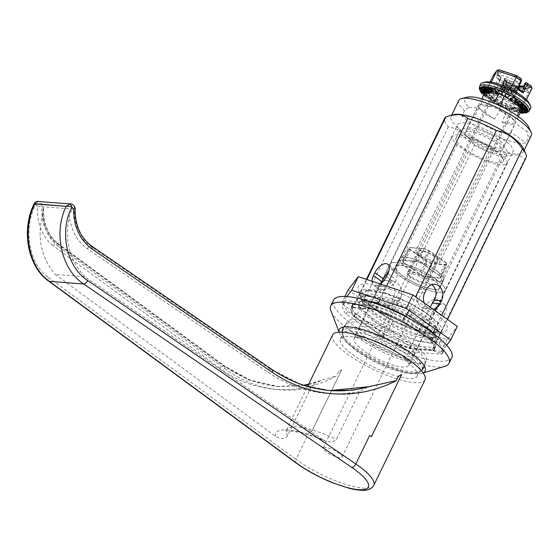 <?xml version="1.0" encoding="UTF-8"?>
<svg xmlns="http://www.w3.org/2000/svg" width="560" height="560" viewBox="0 0 560 560"><rect width="100%" height="100%" fill="white"/><g stroke="black" fill="none" stroke-linecap="round" stroke-linejoin="round"><path stroke-width="0.42" stroke-dasharray="2.8 2.1" d="M469.119 107.275L478.863 108.024A20.545 5.25 25.9 0 1 478.296 105.476A20.545 5.25 25.9 0 1 489.972 106.022A20.545 5.25 25.9 0 1 508.767 115.381A20.545 5.25 -154.1 0 1 515.298 123.333L526.883 131.544L528.521 137.508L525.917 142.87A40.271 10.283 25.9 0 1 520.373 143.178A40.271 10.283 25.9 0 1 461.944 115.983L464.541 110.628L469.119 107.275A35.63 9.1 25.9 0 1 467.369 97.153M528.556 126.861A35.63 9.1 25.9 0 1 526.883 131.544M461.944 115.983L474.523 116.963L478.863 108.024M453.999 114.555A40.271 10.283 -154.1 0 0 451.01 116.515A40.271 10.283 -154.1 0 0 472.64 137.984A40.271 10.283 -154.1 0 0 515.165 153.895A40.271 10.283 25.9 0 0 523.453 151.697L524.139 150.283M458.815 100.436A40.271 10.283 -154.1 0 0 464.541 110.628M503.804 147.007A20.545 5.25 -154.1 0 0 497.315 138.964A20.545 5.25 25.9 0 0 478.52 129.605A20.545 5.25 25.9 0 0 466.844 129.059A20.545 5.25 25.9 0 0 473.333 137.109A20.545 5.25 -154.1 0 0 492.128 146.468A20.545 5.25 -154.1 0 0 503.804 147.007L510.923 132.356A20.545 5.25 25.9 0 0 510.958 132.272L525.917 142.87M510.923 132.356A20.545 5.25 25.9 0 1 499.24 131.817A20.545 5.25 25.9 0 1 480.452 122.458A20.545 5.25 25.9 0 1 474.523 116.963M531.265 135.611A40.271 10.283 25.9 0 1 528.521 137.508M523.145 148.134A40.271 10.283 25.9 0 1 523.453 151.697M526.05 157.647A45.199 11.543 25.9 0 1 524.881 158.949C522.102 156.541 518.952 155.204 515.431 154.931C511.903 154.658 507.724 155.428 502.901 157.248A45.199 11.543 25.9 0 1 474.474 145.299C467.817 134.904 459.109 128.73 448.35 126.791A45.199 11.543 25.9 0 1 444.731 118.16M448.35 126.791L355.621 317.758L381.745 336.266A45.199 11.543 -154.1 0 0 410.179 348.208L432.152 349.909A45.199 11.543 -154.1 0 0 433.321 348.607A45.199 11.543 -154.1 0 0 429.702 339.976L403.578 321.468A45.199 11.543 25.9 0 0 375.144 309.519L377.846 303.968M379.932 299.677L386.526 286.097M403.578 321.468L406.056 316.358M408.961 310.38L415.555 296.8M355.621 317.758A45.199 11.543 25.9 0 1 352.002 309.12A45.199 11.543 25.9 0 1 353.171 307.818L366.905 279.538M429.702 339.976L432.971 333.242M435.085 328.888L441.679 315.308M433.09 309.225A11.095 8.995 -85.6 0 1 431.571 309.267A11.095 8.995 -85.6 0 1 424.144 302.89M385.371 286.734L392.938 281.05L396.543 282.443C401.338 286.37 402.738 291.431 400.757 297.64L399.371 300.503L389.837 306.033L385.784 304.605C381.78 300.741 381.178 295.736 383.978 289.597L385.371 286.734L378.168 286.181A11.095 8.995 -85.6 0 1 386.722 280.567A11.095 8.995 -85.6 0 1 393.561 297.08L392.175 299.943A11.095 8.995 -85.6 0 1 383.621 305.55A11.095 8.995 -85.6 0 1 376.782 289.037L378.168 286.181M431.62 284.69L428.456 283.801L418.922 289.331L426.118 289.891M414.309 354.837A30.814 7.875 -154.1 0 1 396.795 354.018A30.814 7.875 -154.1 0 1 368.606 339.983A30.814 7.875 25.9 0 1 358.869 327.915A30.814 7.875 25.9 0 1 376.383 328.727A30.814 7.875 25.9 0 1 404.572 342.769A30.814 7.875 -154.1 0 1 414.309 354.837L513.044 151.494A30.814 7.875 -154.1 0 0 503.307 139.426A30.814 7.875 25.9 0 0 475.118 125.391A30.814 7.875 25.9 0 0 457.604 124.572A30.814 7.875 25.9 0 0 467.341 136.64A30.814 7.875 -154.1 0 0 495.53 150.682A30.814 7.875 -154.1 0 0 513.044 151.494M418.922 289.331L417.536 292.194C415.555 298.403 416.955 303.464 421.75 307.384L425.355 308.784L430.038 307.062M381.332 283.227L380.786 290.339L387.639 289.611L394.982 282.716L396.368 279.86L397.376 273.679L395.003 269.381L389.011 270.508M436.261 308.119L429.408 319.2L423.29 320.453L420.917 316.155L421.925 309.974L423.311 307.118L430.654 300.223L437.507 299.495L436.261 308.119L444.815 314.181A11.095 5.845 -54.7 0 0 444.759 304.633A11.095 5.845 -54.7 0 0 431.872 313.18L430.479 316.043A11.095 5.845 -54.7 0 0 430.542 325.591A11.095 5.845 -54.7 0 0 443.429 317.044L444.815 314.181M371.959 281.225A11.095 5.845 -54.7 0 0 373.534 285.201A11.095 5.845 -54.7 0 0 380.31 284.018M375.144 309.519L353.171 307.818M451.801 357.581A65.744 16.793 -154.1 0 1 414.435 355.845A65.744 16.793 -154.1 0 1 354.298 325.899A65.744 16.793 25.9 0 1 333.522 300.146M444.983 366.268A65.744 16.793 -154.1 0 1 351.526 331.611A65.744 16.793 25.9 0 1 330.911 310.877M339.185 332.143A47.663 12.173 25.9 0 0 339.493 333.123A47.663 12.173 25.9 0 0 354.438 348.152A47.663 12.173 -154.1 0 0 422.198 373.282A47.663 12.173 -154.1 0 0 423.157 372.918M421.988 369.6A44.17 11.284 -154.1 0 1 396.879 368.431A44.17 11.284 -154.1 0 1 356.475 348.313A44.17 11.284 25.9 0 1 342.517 331.016A44.17 11.284 25.9 0 1 367.619 332.178A44.17 11.284 25.9 0 1 408.023 352.303A44.17 11.284 -154.1 0 1 421.988 369.6L426.321 360.668A44.17 11.284 -154.1 0 0 412.363 343.371A44.17 11.284 25.9 0 0 371.959 323.246A44.17 11.284 25.9 0 0 346.857 322.077A44.17 11.284 25.9 0 0 360.815 339.381A44.17 11.284 -154.1 0 0 401.219 359.499A44.17 11.284 -154.1 0 0 426.321 360.668M381.745 336.266L474.474 145.299M432.152 349.909L524.881 158.949M410.179 348.208L502.901 157.248M510.958 132.272L515.298 123.333M381.521 339.129L346.262 314.146A55.468 14.168 25.9 0 1 342.762 304.633A55.468 14.168 25.9 0 1 343.63 303.485L373.289 305.781A55.468 14.168 25.9 0 1 403.809 318.605L439.061 343.581A55.468 14.168 25.9 0 1 442.561 353.094A55.468 14.168 25.9 0 1 441.693 354.249L412.034 351.953A55.468 14.168 25.9 0 1 381.521 339.129L382.907 336.266L347.648 311.29A55.468 14.168 25.9 0 1 344.148 301.777A55.468 14.168 25.9 0 1 345.016 300.622L373.779 302.855M403.739 317.66L402.346 320.523A46.228 11.809 -154.1 0 0 376.138 309.512L375.571 309.106L376.957 306.243L377.524 306.649A46.228 11.809 -154.1 0 1 403.739 317.66L432.558 338.086A46.228 11.809 -154.1 0 1 435.631 346.199A46.228 11.809 -154.1 0 1 434.819 347.242L433.426 350.098L434 350.504L409.696 348.621L409.185 348.222A46.228 11.809 -154.1 0 1 382.977 337.211L384.363 334.348A46.228 11.809 -154.1 0 0 410.571 345.366L409.185 348.222M433.426 350.098A46.228 11.809 -154.1 0 0 434.245 349.055A46.228 11.809 -154.1 0 0 431.165 340.942L432.628 338.135M402.346 320.523L431.242 340.991M375.571 309.106L351.267 307.223L351.897 307.629A46.228 11.809 -154.1 0 0 351.078 308.672A46.228 11.809 -154.1 0 0 354.158 316.792L383.047 337.26M346.262 314.146L347.648 311.29M412.034 351.953L413.427 349.09A55.468 14.168 25.9 0 1 382.907 336.266M343.63 303.485L345.016 300.622M441.693 354.249L443.079 351.386L413.427 349.09M408.485 318.08L440.447 340.725A55.468 14.168 25.9 0 1 443.947 350.238A55.468 14.168 25.9 0 1 443.079 351.386M434.819 347.242L435.386 347.648L411.082 345.765L410.571 345.366M376.957 306.243L352.653 304.367L353.283 304.773A46.228 11.809 -154.1 0 0 352.464 305.816A46.228 11.809 -154.1 0 0 355.544 313.929L384.433 334.404M403.809 318.605L404.957 316.232M373.289 305.781L374.577 303.128M439.061 343.581L440.447 340.725M409.122 348.222L410.515 345.359M384.363 334.348L382.977 337.211M382.571 337.225L383.957 334.362M353.675 316.75L355.068 313.894M355.544 313.929L354.158 316.792M353.283 304.773L351.897 307.629M351.834 307.629L353.22 304.766M351.267 307.223L352.653 304.367M377.524 306.649L376.138 309.512M402.829 320.558L404.215 317.702M431.718 341.033L433.111 338.17M432.558 338.086L431.165 340.942M434 350.504L435.386 347.648M409.696 348.621L411.082 345.765M365.316 299.789L362.677 293.041L368.613 290.304L385.602 293.307L408.156 302.372L384.923 293.377L366.744 290.381L359.66 293.356L361.704 300.762L375.032 312.998L396.046 325.542L418.18 334.656L434.511 337.673L431.088 337.813L427.427 337.645L411.586 333.515L392.35 324.912L374.808 313.992L363.706 303.541L361.795 296.597L370.65 293.818L391.293 298.487L415.366 309.253L433.447 321.636L438.41 330.491L433.685 332.458L430.031 332.29A41.86 10.696 25.9 0 1 365.316 299.789C373.373 312.431 412.293 332.759 429.163 334.075L437.542 332.276L436.17 327.355L425.341 317.716L407.19 307.258L386.715 299.054L369.782 295.603L367.563 295.596L360.927 298.389L365.344 308.315L382.872 321.79L406.448 333.669L426.559 339.437L434.938 337.638L435.806 335.853L434.567 331.114L427.756 324.359L402.164 309.281L373.849 299.845L364.007 299.334L359.191 301.959L361.102 308.896L375.291 321.559L397.411 334.082A41.86 10.696 25.9 0 1 358.477 303.436A41.86 10.696 25.9 0 1 362.649 301.203L364.959 300.958L381.549 303.639L402.738 311.738L422.044 322.602L433.566 332.71L434.938 337.638M408.156 302.372A45.199 11.543 25.9 0 1 438.872 333.501A45.199 11.543 25.9 0 1 432.341 333.928A45.199 11.543 25.9 0 1 389.76 318.941A45.199 11.543 25.9 0 1 360.444 295.414A45.199 11.543 25.9 0 1 369.642 289.499A45.199 11.543 25.9 0 1 408.156 302.372L425.488 312.718L436.856 322.532L439.845 329.616L433.965 332.444L430.031 332.29M434.511 337.673L439.677 335.517L438.172 330.127L425.705 319.165L404.859 307.405L381.997 298.641L364.14 295.743L357.056 298.711L359.1 306.117L372.421 318.36L393.442 330.904L415.576 340.018L431.907 343.035L437.073 340.879L435.568 335.489L430.906 330.526M433.132 332.913L436.191 340.2L430.129 343.105L415.961 340.907L397.411 334.082M431.088 337.813L435.806 335.853M362.649 301.203L368.368 301.091M378.301 303.03L406.917 314.594M346.864 296.541L341.551 303.471L385.98 334.95L440.566 353.199L446.698 345.205M348.145 289.891L392.574 321.37L447.16 339.619L457.31 326.389M447.16 339.619L440.566 353.199M436.926 332.374A49.308 12.593 25.9 0 1 390.474 316.022A49.308 12.593 25.9 0 1 358.491 290.36A49.308 12.593 25.9 0 1 368.522 283.906A49.308 12.593 25.9 0 1 425.901 306.614A49.308 12.593 25.9 0 1 444.052 331.905A49.308 12.593 25.9 0 1 436.926 332.374M344.967 296.436L341.551 303.471M392.574 321.37L385.98 334.95M446.033 262.724A20.342 5.194 25.9 0 1 446.474 264.495L439.894 278.152A20.342 5.194 -154.1 0 0 439.936 278.068A20.342 5.194 -154.1 0 0 439.18 275.254L446.033 262.724L429.03 250.67L424.242 264.677A20.342 5.194 -154.1 0 0 415.947 261.191L423.955 248.542A20.342 5.194 25.9 0 1 429.03 250.67M423.955 248.542L409.647 247.436L403.389 260.218A20.342 5.194 -154.1 0 0 403.347 260.302A20.342 5.194 -154.1 0 0 404.103 263.116L410.088 249.207A20.342 5.194 25.9 0 1 409.647 247.436M446.474 264.495L432.166 263.389A20.342 5.194 25.9 0 1 427.091 261.254L410.088 249.207M420.791 250.817A10.479 2.674 -154.1 0 0 418.635 251.391A10.479 2.674 -154.1 0 0 424.263 256.97A10.479 2.674 -154.1 0 0 435.33 261.114A10.479 2.674 -154.1 0 0 437.486 260.54A10.479 2.674 -154.1 0 0 431.858 254.954A10.479 2.674 -154.1 0 0 420.791 250.817M439.18 275.254L424.242 264.677M427.091 261.254L419.034 273.7A20.342 5.194 -154.1 0 0 427.329 277.179L432.166 263.389M435.785 270.284A24.241 6.195 -154.1 0 0 413.609 259.238A24.241 6.195 -154.1 0 0 399.833 258.601A24.241 6.195 -154.1 0 0 407.491 268.093A24.241 6.195 25.9 0 0 429.667 279.132A24.241 6.195 25.9 0 0 443.45 279.776A24.241 6.195 25.9 0 0 435.785 270.284M419.034 273.7L404.103 263.116M403.389 260.218L415.947 261.191M427.329 277.179L439.894 278.152M439.46 287.994A24.241 6.195 25.9 0 0 431.795 278.502A24.241 6.195 -154.1 0 0 409.619 267.456A24.241 6.195 -154.1 0 0 395.843 266.819A24.241 6.195 -154.1 0 0 403.501 276.311A24.241 6.195 25.9 0 0 425.677 287.357A24.241 6.195 25.9 0 0 439.46 287.994L443.45 279.776M435.393 278.782A30.408 7.77 -154.1 0 0 407.582 264.929A30.408 7.77 -154.1 0 0 390.299 264.124A30.408 7.77 -154.1 0 0 399.91 276.031A30.408 7.77 25.9 0 0 427.721 289.884A30.408 7.77 25.9 0 0 445.004 290.689A30.408 7.77 -154.1 0 0 440.23 282.583L429.359 274.883A30.408 7.77 -154.1 0 0 390.299 264.124A30.408 7.77 -154.1 0 0 395.073 272.23L405.944 279.93A30.408 7.77 -154.1 0 0 445.004 290.689A30.408 7.77 25.9 0 0 435.393 278.782M408.737 365.379A30.408 7.77 25.9 0 0 399.126 353.465A30.408 7.77 -154.1 0 0 371.315 339.619A30.408 7.77 -154.1 0 0 354.032 338.814A30.408 7.77 -154.1 0 0 363.643 350.721A30.408 7.77 25.9 0 0 391.454 364.574A30.408 7.77 25.9 0 0 408.737 365.379L506.947 163.107A30.408 7.77 25.9 0 1 467.894 152.355L405.944 279.93M406.315 354.025A42.735 10.913 -154.1 0 0 367.234 334.558A42.735 10.913 -154.1 0 0 342.944 333.431A42.735 10.913 -154.1 0 0 356.447 350.161A42.735 10.913 25.9 0 0 395.535 369.628A42.735 10.913 25.9 0 0 419.825 370.762A42.735 10.913 25.9 0 0 406.315 354.025M417.221 376.124A42.735 10.913 25.9 0 0 403.718 359.387A42.735 10.913 -154.1 0 0 364.63 339.92A42.735 10.913 -154.1 0 0 340.34 338.786A42.735 10.913 -154.1 0 0 353.843 355.523A42.735 10.913 25.9 0 0 392.931 374.99A42.735 10.913 25.9 0 0 417.221 376.124L419.825 370.762M332.577 335.02A51.359 13.118 -154.1 0 0 348.81 355.131A51.359 13.118 25.9 0 0 395.787 378.532A51.359 13.118 25.9 0 0 424.984 379.89M341.649 369.803L338.548 371.63L341.684 369.803L311.465 431.963L309.834 430.766A51.359 13.118 25.9 0 0 311.5 431.97L341.684 369.803M304.22 385.413L278.691 386.596L250.348 380.191L224.189 365.848L222.992 365.75A3.08 1.743 -53.7 0 0 219.786 368.221C253.855 393.715 298.599 396.655 336.448 375.956L322.448 379.995L316.498 382.564L308.504 384.594M275.422 436.261A59.577 15.218 25.9 0 1 323.428 439.978L84.742 276.675L55.174 274.386L275.422 436.261C281.428 439.544 285.516 439.313 287.686 435.575L310.884 387.807L316.498 382.564M323.428 439.978L325.829 441.294L332.423 442.162L336.427 439.348L359.625 391.58L367.584 387.037M70.294 203.924C72.982 204.169 74.403 205.933 74.543 209.209C74.452 225.372 80.136 237.706 91.588 246.211L271.838 369.537L300.174 384.076L329.413 390.523M329.399 390.523L298.977 383.985L270.641 369.446L90.384 246.12C78.932 237.615 73.255 225.281 73.346 209.118L41.79 206.675C41.223 222.803 46.172 235.081 56.658 243.509L57.855 243.6C47.376 235.172 42.42 222.894 42.994 206.766L43.498 208.278L42.406 214.102C37.002 238.042 41.258 258.132 55.174 274.386M219.786 368.221L53.459 245.973A3.08 1.743 126.3 0 1 56.658 243.509L222.992 365.75L249.123 380.086L277.438 386.498L303.618 385.217M308.7 384.188L320.474 380.807M371.441 436.611L401.625 374.444M48.601 281.085A4.109 2.317 126.3 0 1 48.503 277.494C29.022 264.173 22.883 228.578 35.805 204.267L34.804 203.952M37.394 206.374L35.805 204.267L37.702 201.404C40.327 201.642 41.692 203.399 41.79 206.675L37.394 206.374C36.806 223.706 42.161 236.908 53.459 245.973M84.742 276.675C69.475 260.316 64.358 240.156 69.384 216.195C70.595 211.974 71.918 209.615 73.346 209.118L75.124 209.23M359.625 391.58C326.977 397.719 296.317 391.216 267.645 372.057L87.388 248.731C77.126 241.332 71.12 230.489 69.384 216.195M325.353 447.363A10.479 2.674 -154.1 0 0 323.197 447.937A10.479 2.674 -154.1 0 0 328.825 453.523A10.479 2.674 -154.1 0 0 339.892 457.66A10.479 2.674 -154.1 0 0 342.048 457.086A10.479 2.674 -154.1 0 0 336.42 451.507A10.479 2.674 -154.1 0 0 325.353 447.363M506.947 163.107A30.408 7.77 25.9 0 0 502.18 155.008L491.302 147.301A30.408 7.77 25.9 0 0 452.249 136.549A30.408 7.77 25.9 0 0 457.016 144.648L467.894 152.355M494.942 151.018A26.299 6.72 25.9 0 1 503.251 161.315A26.299 6.72 25.9 0 1 488.306 160.622A26.299 6.72 25.9 0 1 464.254 148.638A26.299 6.72 25.9 0 1 455.945 138.341A26.299 6.72 25.9 0 1 470.89 139.034A26.299 6.72 25.9 0 1 494.942 151.018M498.932 142.8A26.299 6.72 25.9 0 1 507.248 153.097A26.299 6.72 25.9 0 1 492.296 152.404A26.299 6.72 25.9 0 1 468.244 140.42A26.299 6.72 25.9 0 1 459.935 130.123A26.299 6.72 25.9 0 1 474.88 130.816A26.299 6.72 25.9 0 1 498.932 142.8M495.46 142.527A20.342 5.194 25.9 0 1 501.886 150.493A20.342 5.194 25.9 0 1 490.322 149.954A20.342 5.194 25.9 0 1 471.723 140.693A20.342 5.194 25.9 0 1 465.29 132.727A20.342 5.194 25.9 0 1 476.854 133.266A20.342 5.194 25.9 0 1 495.46 142.527M518.329 116.606L515.074 123.333A20.342 5.194 25.9 0 1 502.138 122.332L507.304 108.654A20.342 5.194 25.9 0 1 502.229 106.519L494.515 119.126A20.342 5.194 25.9 0 1 484.911 113.533A20.342 5.194 25.9 0 1 479.136 108.234L485.226 94.472A20.342 5.194 25.9 0 1 484.785 92.694M514.416 120.666L499.037 109.774A20.342 5.194 25.9 0 1 508.648 115.367A20.342 5.194 25.9 0 1 514.416 120.666L517.076 115.717M500.388 106.085L499.037 109.774M481.761 98.847L478.478 105.567A20.342 5.194 25.9 0 1 491.414 106.568L493.563 103.019M494.515 119.126L479.136 108.234M485.226 94.472L502.229 106.519M507.304 108.654L521.605 109.76M495.761 100.653A12.74 3.255 25.9 0 1 491.743 95.662A12.74 3.255 25.9 0 1 498.981 96.005A12.74 3.255 25.9 0 1 510.629 101.801A12.74 3.255 25.9 0 1 514.654 106.792A12.74 3.255 25.9 0 1 507.423 106.456A12.74 3.255 25.9 0 1 495.761 100.653M465.29 132.727L478.478 105.567L491.414 106.568M502.138 122.332L515.074 123.333L501.886 150.493M420.098 255.717A13.356 3.409 25.9 0 1 415.877 250.488A13.356 3.409 25.9 0 1 423.472 250.845A13.356 3.409 25.9 0 1 435.68 256.928A13.356 3.409 25.9 0 1 439.901 262.15A13.356 3.409 25.9 0 1 432.313 261.807A13.356 3.409 25.9 0 1 420.098 255.717M446.698 263.557L428.379 250.579A21.161 5.404 -154.1 0 0 424.116 248.787L408.709 247.597A21.161 5.404 -154.1 0 0 409.08 249.088L427.392 262.066A21.161 5.404 -154.1 0 0 431.655 263.851L447.062 265.048A21.161 5.404 -154.1 0 0 446.698 263.557L440.447 276.423L422.135 263.445L428.379 250.579M438.739 281.302A24.654 6.3 25.9 0 1 412.706 271.558A24.654 6.3 25.9 0 1 399.462 258.419A24.654 6.3 25.9 0 1 404.537 257.068A24.654 6.3 25.9 0 1 430.577 266.812A24.654 6.3 25.9 0 1 443.821 279.958A24.654 6.3 25.9 0 1 438.739 281.302M422.135 263.445A21.161 5.404 -154.1 0 0 417.872 261.653L402.465 260.463A21.161 5.404 -154.1 0 0 402.836 261.954L421.148 274.925A21.161 5.404 -154.1 0 0 425.411 276.717L440.818 277.914A21.161 5.404 -154.1 0 0 440.447 276.423M434.749 289.52A24.654 6.3 25.9 0 1 408.716 279.783A24.654 6.3 25.9 0 1 395.472 266.637A24.654 6.3 25.9 0 1 400.547 265.286A24.654 6.3 25.9 0 1 426.587 275.03A24.654 6.3 25.9 0 1 439.824 288.176A24.654 6.3 25.9 0 1 434.749 289.52M457.016 144.648L395.073 272.23M491.302 147.301L429.359 274.883M502.18 155.008L440.23 282.583M417.872 261.653L424.116 248.787M402.465 260.463L408.709 247.597M402.836 261.954L409.08 249.088M421.148 274.925L427.392 262.066M425.411 276.717L431.655 263.851M440.818 277.914L447.062 265.048M511.189 81.606L508.144 79.751A2.464 0.63 -154.1 0 0 505.001 78.428L504.042 78.351A2.464 0.63 -154.1 0 0 504.308 79.45L506.394 81.235L499.688 80.878L500.92 78.344A16.436 4.2 25.9 0 1 498.162 73.983A16.436 4.2 25.9 0 1 498.218 73.857A16.436 4.2 25.9 0 1 498.603 73.409A1.232 1.183 54.2 0 0 498.043 71.764A17.668 4.515 25.9 0 1 506.814 72.443L516.747 75.761L520.527 78.617A1.232 0.385 -59.1 0 0 519.519 79.786L518.287 82.32L511.189 81.606A1.232 1.001 -85.6 0 1 511.525 83.279L519.127 83.867L518.287 82.32M498.603 73.409A16.436 4.2 25.9 0 1 506.765 74.039A1.232 0.63 106.9 0 0 506.814 72.443L499.422 69.972L497.574 72.38A1.232 1.19 18.8 0 1 498.225 73.836L500.822 77.217A1.232 0.875 -48.7 0 0 500.528 77.07L496.195 74.172L493.311 75.285L498.19 78.743L494.2 86.961L496.293 86.548L504.651 87.199A2.051 0.525 -154.1 0 0 505.071 87.087A2.051 0.525 -154.1 0 0 504.42 86.282L506.093 87.675L502.831 87.591L503.216 88.074L501.487 91.651L501.347 91.098L504.357 91.245L500.689 88.438L500.304 87.962L501.515 87.969L506.366 90.951L512.274 92.484L513.8 93.779L510.538 93.695L514.598 96.985L511.805 96.32L506.954 93.331L504.196 93.121L501.487 91.651M524.034 86.373A16.436 4.2 25.9 0 1 526.568 90.72A16.436 4.2 25.9 0 1 505.526 84.945L512.379 85.47L515.424 87.325A2.464 0.63 -154.1 0 0 518.574 88.648L519.533 88.725A2.464 0.63 -154.1 0 0 519.26 87.626L517.174 85.841L524.034 86.373L525.14 83.328M531.412 86.044L526.512 82.859A1.232 0.875 131.3 0 0 525.084 83.727A16.436 4.2 25.9 0 1 527.835 88.095A16.436 4.2 25.9 0 1 527.786 88.214A16.436 4.2 25.9 0 1 527.401 88.662A16.436 4.2 25.9 0 1 519.239 88.032A1.232 0.63 -73.1 0 1 520.065 87.374A1.232 0.63 -73.1 0 1 520.226 87.486L510.3 84.168L506.52 81.312A1.232 0.385 120.9 0 1 506.632 81.326A1.232 0.385 120.9 0 1 506.485 82.292L505.526 84.945M519.239 88.032A16.436 4.2 25.9 0 1 516.887 87.248A1.232 0.448 -70 0 1 517.587 86.548A1.232 0.448 -70 0 1 517.699 86.639A17.668 4.515 25.9 0 1 506.52 81.312A1.232 1.001 94.4 0 0 506.093 81.151L506.093 81.151A1.232 1.001 94.4 0 0 505.141 81.774L503.405 85.351L505.001 84.777L511.959 85.316A1.232 1.001 94.4 0 0 511.007 85.939L503.405 85.351M527.401 88.662A1.232 1.183 -125.8 0 1 527.758 88.235L526.568 90.72M506.765 74.046A16.436 4.2 25.9 0 1 509.117 74.83A1.232 0.448 110 0 0 509.348 73.29A17.668 4.515 25.9 0 1 520.527 78.617A1.232 1.001 -85.6 0 1 520.863 80.297L519.127 83.867M499.541 80.703A16.436 4.2 25.9 0 1 497 76.356A16.436 4.2 25.9 0 1 518.049 82.131M523.404 86.898L523.516 86.212M527.835 88.095A1.232 1.19 -161.2 0 1 529.473 87.549L528.997 88.165A17.668 4.515 25.9 0 1 520.226 87.486L527.625 89.957L528.402 92.911L522.326 105.42L525.924 100.723L510.181 89.572L490.833 83.104L487.235 87.794L502.985 98.952L522.326 105.42M510.3 84.168L509.054 86.443L504.175 82.985L503.783 82.502L506.093 81.151A1.232 1.232 0 0 1 506.632 81.326L520.065 87.374L526.624 88.508L527.758 88.235A1.232 1.183 -125.8 0 1 528.997 88.165L527.625 89.957M522.102 91.196L513.716 90.601A2.051 0.525 -154.1 0 0 513.296 90.713A2.051 0.525 -154.1 0 0 513.947 91.518L512.274 90.125L515.536 90.202L515.151 89.719L513.415 93.296M506.954 93.331L508.69 89.761L511.546 91.329A2.051 0.525 -154.1 0 0 508.921 90.23L500.57 89.579L504.042 82.432A0.819 0.434 125.3 0 1 504.868 81.753L506.485 82.292A16.436 4.2 25.9 0 0 516.887 87.241M494.2 86.961L500.185 91.203L500.234 89.824L504.042 82.432M490.063 81.963L487.235 87.794M532 88.221L528.402 92.911L509.054 86.443L502.985 98.952M507.941 91.609L509.677 88.039L506.821 86.464A2.051 0.525 -154.1 0 0 509.446 87.57L517.797 88.214L521.269 81.067A0.819 0.434 -54.7 0 0 521.136 80.318L519.519 79.786A16.436 4.2 25.9 0 0 509.117 74.83M509.677 88.039L512.435 88.249L510.699 91.826M515.151 89.719L512.435 88.249M508.69 89.761L505.932 89.544L504.196 93.121M503.216 88.074L505.932 89.544M517.986 88.284L522.074 91.245M526.456 99.631L525.924 100.723M510.461 88.991L510.181 89.572M528.955 102.809A25.221 6.44 25.9 0 1 518.308 105.602A25.221 6.44 25.9 0 1 491.862 93.121A25.221 6.44 25.9 0 1 486.024 81.963M491.302 82.145L490.833 83.104M498.162 73.983A1.232 1.19 18.8 0 0 498.218 73.85L497 76.356M500.92 78.344L500.864 78.75L500.92 78.344A1.232 0.875 -48.7 0 0 500.822 77.217A1.232 1.232 0 0 1 501.123 78.68L499.667 81.669L499.688 80.878M506.394 81.235A1.232 1.001 -85.6 0 1 506.73 82.908L499.128 82.32L499.667 81.669M530.663 108.164A27.734 7.084 25.9 0 1 514.899 107.429A27.734 7.084 25.9 0 1 489.531 94.794A27.734 7.084 -154.1 0 1 480.767 83.93M489.083 93.03A16.436 4.2 25.9 0 0 489.132 93.38L480.046 89.565A26.502 6.769 25.9 0 1 480.046 88.263M491.764 96.81A16.436 4.2 25.9 0 0 493.43 98.175L486.969 97.293A26.502 6.769 25.9 0 1 484.281 95.088L491.764 96.81L491.505 97.349A16.436 4.2 -154.1 0 0 493.171 98.714L486.71 97.825A26.502 6.769 25.9 0 1 484.022 95.627L491.505 97.349M485.016 92.715L489.58 94.381A16.436 4.2 25.9 0 0 490.469 95.536L482.195 93.03A26.502 6.769 25.9 0 1 480.767 91.168M483.007 93.891A26.502 6.769 -154.1 0 1 482.195 93.03L481.936 93.562M489.58 94.381L489.321 94.913A16.436 4.2 -154.1 0 0 490.21 96.068L484.043 94.206M484.547 93.177L489.321 94.913M490.483 91.623A16.436 4.2 25.9 0 0 489.594 91.987L480.781 87.311M493.458 91.637A16.436 4.2 25.9 0 0 491.785 91.511L484.316 86.541M497.7 92.61A16.436 4.2 25.9 0 0 495.446 92.008L490.224 87.346M502.698 94.43A16.436 4.2 25.9 0 0 500.143 93.429L497.791 89.635M506.1 93.128L505.036 96.131M510.223 95.2L507.85 96.88A16.436 4.2 -154.1 0 0 505.295 95.592M517.783 99.68L512.54 99.652A16.436 4.2 -154.1 0 0 510.293 98.245M523.677 104.146L516.194 102.424A16.436 4.2 -154.1 0 0 514.528 101.066M527.191 108.073L518.371 104.86A16.436 4.2 -154.1 0 0 517.489 103.705M527.905 110.978L518.819 106.659A16.436 4.2 -154.1 0 0 518.819 105.854M521.57 108.955L518.364 107.254L518.105 107.793A16.436 4.2 25.9 0 1 517.209 108.15L521.234 110.537M524.811 112.651A26.502 6.769 -154.1 0 0 525.735 112.511L517.475 107.611A16.436 4.2 -154.1 0 0 518.364 107.254M521.031 110.964L516.173 107.73L515.914 108.269A16.436 4.2 25.9 0 1 514.241 108.136L520.212 112.672M502.663 103.642L501.858 106.113A26.502 6.769 25.9 0 1 497.735 104.041L500.101 102.361A16.436 4.2 25.9 0 0 502.663 103.642L501.858 106.113A26.502 6.769 -154.1 0 0 506.044 107.982L505.785 108.521A26.502 6.769 -154.1 0 0 509.908 110.138L510.167 109.606L507.815 105.812A16.436 4.2 -154.1 0 1 505.26 104.804L506.044 107.982A26.502 6.769 -154.1 0 0 510.167 109.606A26.502 6.769 -154.1 0 0 514.101 110.922L513.842 111.454A26.502 6.769 -154.1 0 0 517.475 112.427L517.734 111.888L512.505 107.233A16.436 4.2 -154.1 0 1 510.258 106.624L514.101 110.922A26.502 6.769 -154.1 0 0 517.734 111.888A26.502 6.769 -154.1 0 0 520.947 112.49L514.5 107.604A16.436 4.2 -154.1 0 0 516.173 107.73M495.418 99.582A16.436 4.2 25.9 0 0 497.665 100.996L493.801 101.836A26.502 6.769 25.9 0 1 490.175 99.561L495.418 99.582L495.159 100.121A16.436 4.2 -154.1 0 0 497.406 101.528L493.535 102.368A26.502 6.769 25.9 0 1 489.916 100.1L495.159 100.121M513.149 102.305A11.298 2.884 25.9 0 1 514.143 104.552A11.298 2.884 25.9 0 1 507.717 104.258A11.298 2.884 25.9 0 1 497.385 99.106A11.298 2.884 -154.1 0 1 493.815 94.682A11.298 2.884 -154.1 0 1 506.898 97.874M407.568 272.293A11.298 2.884 -154.1 0 1 413.994 272.594A11.298 2.884 -154.1 0 1 424.333 277.739A11.298 2.884 25.9 0 1 427.903 282.163A11.298 2.884 25.9 0 1 427.203 282.674A11.298 2.884 25.9 0 1 411.145 276.717A11.298 2.884 -154.1 0 1 407.603 273.154A11.298 2.884 -154.1 0 1 407.568 272.293L493.815 94.682M425.656 283.15A10.066 2.569 25.9 0 0 423.087 278.754A10.066 2.569 -154.1 0 0 412.776 273.84A10.066 2.569 -154.1 0 0 408.184 274.673A10.066 2.569 -154.1 0 0 411.341 277.844A10.066 2.569 25.9 0 0 425.656 283.15L427.203 282.674M490.469 95.536L490.21 96.068M480.312 90.321A26.502 6.769 -154.1 0 1 480.046 89.565L479.78 90.097M489.132 93.38L488.873 93.919L486.234 92.806M488.922 93.016L488.88 93.114A16.436 4.2 -154.1 0 0 488.873 93.919M489.594 91.987L489.335 92.519M491.785 91.511L491.526 92.043M495.446 92.008L495.187 92.547M500.143 93.429L499.877 93.961M507.85 96.88L507.591 97.412M512.54 99.652L512.281 100.191M525.476 113.05L525.735 112.511A26.502 6.769 -154.1 0 0 527.177 111.93M520.681 113.029L520.947 112.49A26.502 6.769 -154.1 0 0 523.642 112.7M501.592 106.645A26.502 6.769 25.9 0 1 497.469 104.573L497.735 104.041A26.502 6.769 -154.1 0 1 493.801 101.836L493.535 102.368M486.71 97.825L486.969 97.293A26.502 6.769 -154.1 0 0 488.516 98.42A26.502 6.769 -154.1 0 0 490.175 99.561L489.916 100.1M497.665 100.996L497.406 101.528M500.101 102.361L499.842 102.893A16.436 4.2 -154.1 0 0 502.404 104.181M497.469 104.573L499.842 102.893M505.26 104.804L505.785 108.521M507.815 105.812L507.556 106.344A16.436 4.2 25.9 0 1 505.001 105.343M509.908 110.138L507.556 106.344M517.475 112.427L512.246 107.765A16.436 4.2 25.9 0 1 509.999 107.163L513.842 111.454M512.505 107.233L512.246 107.765M510.258 106.624L509.999 107.163M520.772 111.503L515.914 108.269M514.5 107.604L514.241 108.136M521.626 109.655L518.105 107.793M517.475 107.611L517.209 108.15M518.819 106.659L518.56 107.198L521.444 108.57M518.651 106.204L518.56 106.393A16.436 4.2 25.9 0 1 518.56 107.198M519.449 106.764L518.56 106.393M518.371 104.86L518.112 105.399M516.194 102.424L515.935 102.963M493.43 98.175L493.171 98.714M483.812 94.668A26.502 6.769 -154.1 0 0 484.281 95.088L484.022 95.627M393.561 297.08L400.757 297.64M387.814 273.791L396.368 279.86M423.311 307.118L431.872 313.18M421.925 309.974L430.479 316.043M386.421 276.654L394.982 282.716M434.868 310.975L443.429 317.044M392.175 299.943L399.371 300.503M376.782 289.037L383.978 289.597M417.536 292.194L424.732 292.747M338.548 371.63L336.448 375.956M287.686 435.575A51.359 13.118 25.9 0 1 286.594 429.723A51.359 13.118 25.9 0 1 336.427 439.348M272.279 369.67A3.08 1.505 -55.6 0 0 271.838 369.537L270.641 369.446A3.08 1.505 124.4 0 0 267.645 372.057M373.793 485.31A51.359 13.118 -154.1 0 1 343.56 483.609A51.359 13.118 -154.1 0 1 295.953 459.354L309.834 430.766M48.503 277.494L295.953 459.354A4.109 2.317 -53.7 0 0 296.051 462.945M42.406 214.102C43.645 228.361 48.993 239.155 58.457 246.491A3.08 1.743 -53.7 0 0 58.401 243.817M58.38 243.796A3.08 1.743 -53.7 0 0 57.855 243.6L224.189 365.848A3.08 1.743 -53.7 0 1 224.714 366.044L58.38 243.796C48.363 235.886 43.407 224.049 43.498 208.278M58.457 246.491L224.784 368.739A3.08 1.743 -53.7 0 0 224.735 366.058M310.884 387.807C279.958 394.079 251.258 387.723 224.784 368.739M87.388 248.731A3.08 1.505 124.4 0 1 90.384 246.12L91.588 246.211A3.08 1.505 124.4 0 1 92.022 246.351M526.225 82.726A1.232 1.001 94.4 0 1 526.512 82.859A17.668 4.515 25.9 0 1 529.473 87.549L530.845 85.757M499.128 82.32L500.864 78.75A1.232 1.001 -85.6 0 0 500.528 77.07A17.668 4.515 25.9 0 1 497.574 72.38L496.195 74.172M512.379 85.47A1.232 1.001 94.4 0 0 511.959 85.316L513.625 85.981A1.232 0.651 125.3 0 1 513.632 87.045L515.627 88.452L511.805 96.32M518.833 86.548L515.802 86.31L513.716 90.601M508.921 90.23L511.007 85.939A2.051 0.525 25.9 0 1 513.632 87.045L511.546 91.329M500.185 91.203L504.175 82.985A2.051 1.085 125.3 0 1 506.24 81.291A1.232 1.001 94.4 0 0 504.868 81.753M500.864 78.75L500.591 78.729A0.819 0.434 -54.7 0 0 499.765 79.401L496.293 86.548L500.57 89.579M499.765 79.401L498.19 78.743A2.051 1.085 -54.7 0 1 500.255 77.049A1.232 1.001 -85.6 0 1 500.591 78.729M509.446 87.57L511.525 83.279A2.051 0.525 25.9 0 1 508.9 82.18L506.905 80.766L503.09 88.627M506.303 80.864A1.232 0.651 125.3 0 1 506.506 80.941A1.232 0.651 125.3 0 1 506.506 81.991A2.051 0.525 25.9 0 1 507.157 82.796A2.051 0.525 25.9 0 1 506.73 82.908L504.651 87.199M521.122 78.75A2.051 1.085 -54.7 0 0 520.8 78.638A1.232 1.001 -85.6 0 1 521.136 80.318M504.308 79.45A1.232 0.651 125.3 0 1 504.504 79.52A1.232 0.651 125.3 0 1 504.511 80.577L506.506 81.991L504.42 86.282M503.972 90.762L505.708 87.192M504.042 78.351A1.232 1.001 -85.6 0 1 504.371 80.031L500.689 88.438M508.144 79.751A1.232 0.651 -54.7 0 0 506.905 80.766L504.371 80.031L500.556 87.892M508.529 93.996L510.265 90.419M513.429 85.911A1.232 0.651 125.3 0 1 513.625 85.981L515.62 87.395A1.232 0.651 125.3 0 1 515.627 88.452L518.413 89.124L516.026 87.227A2.051 0.525 25.9 0 1 515.375 86.422A2.051 0.525 25.9 0 1 515.802 86.31A1.232 1.001 94.4 0 1 516.74 85.687L519.155 85.876M515.424 87.325A1.232 0.651 125.3 0 1 515.62 87.395L518.147 88.494A1.232 1.001 94.4 0 0 517.202 89.117L513.38 96.978M518.574 88.648A1.232 1.001 94.4 0 0 518.147 88.494L519.106 88.571A1.232 1.001 94.4 0 0 518.161 89.194L514.339 97.055M519.533 88.725A1.232 1.001 94.4 0 0 519.106 88.571L514.598 96.985M519.26 87.626A1.232 0.651 -54.7 0 0 518.021 88.641L514.206 96.502M517.265 86.212A1.232 0.651 -54.7 0 0 516.026 87.227L513.947 91.518M517.174 85.841A1.232 1.001 94.4 0 0 516.74 85.687L515.375 86.422L513.296 90.713M510.93 94.178L512.666 90.608M510.79 93.632L512.526 90.055M515.284 90.272L513.548 93.842M514.01 88.914L512.274 92.484M506.366 90.951L508.102 87.374M506.821 86.464L508.9 82.18A1.232 0.651 -54.7 0 1 510.139 81.165M505.001 78.428A1.232 1.001 -85.6 0 1 505.33 80.101L501.515 87.969M504.357 88.886L502.621 92.456M503.083 87.528L501.347 91.098M504.105 91.315L505.841 87.738M479.549 86.436A27.734 7.084 -154.1 0 0 488.313 97.293A27.734 7.084 -154.1 0 0 513.681 109.928A27.734 7.084 -154.1 0 0 529.445 110.663M451.01 116.515L451.696 115.101M352.002 309.12L366.443 279.384M392.938 281.05L386.722 280.567M434.672 284.284L428.456 283.801M358.869 327.915L457.604 124.572M395.003 269.381L387.751 264.243M444.759 304.633L437.507 299.495M380.786 290.339L373.534 285.201M430.542 325.591L423.29 320.453M422.198 373.282L423.199 372.974M339.493 333.123L339.115 332.143M342.517 331.016L346.857 322.077M389.837 306.033L383.621 305.55M431.571 309.267L425.355 308.784M433.321 348.607L447.489 319.431M466.844 129.059L478.296 105.476M343.336 327.075L345.478 324.597L348.551 322.798L355.572 321.678L369.544 324.079L379.302 327.362L391.307 332.605L401.639 338.163L409.885 343.476L421.274 353.605L424.718 359.8L425.187 363.328L424.571 366.527M421.477 370.769L418.593 372.442L411.677 373.576L403.62 372.652L392.287 369.523L376.544 363.013L357.217 351.778L345.737 341.537L342.44 335.615L341.908 332.136M401.576 355.215C393.225 349.398 383.747 344.47 373.149 340.41C363.804 336.385 352.38 335.58 353.808 336.182C355.516 335.02 356.3 333.403 356.167 331.331C356.293 332.423 359.415 335.328 365.533 340.046C379.827 351.26 410.305 361.284 413.294 359.072C411.586 360.241 410.802 361.858 410.942 363.923C411.439 363.454 408.317 360.556 401.576 355.215M342.762 304.633L344.148 301.777M442.561 353.094L443.947 350.238M352.464 305.816L351.078 308.672M435.631 346.199L434.245 349.055M360.927 298.389L361.795 296.597M361.704 300.762L363.706 303.541M359.1 306.117L361.102 308.896M431.907 343.035L430.129 343.105M368.613 290.304L366.744 290.381M436.17 327.355L438.172 330.127M367.563 295.603L364.14 295.743M433.566 332.71L435.568 335.489M358.477 303.436L359.191 301.959M437.542 332.276L438.41 330.491M360.444 295.414L358.491 290.36M438.872 333.501L444.052 331.905M439.936 278.068L441.252 275.359M403.347 260.302L404.663 257.593M395.843 266.819L399.833 258.601M354.032 338.814L452.249 136.549M340.34 338.786L342.944 333.431M325.829 441.294C307.244 432.943 288.12 429.646 285.138 431.34L286.594 429.723L307.608 386.449M278.873 386.61L277.676 386.519M278.677 386.596C259.28 384.993 241.29 378.14 224.714 366.044M277.424 386.498L303.548 385.196M308.728 384.139L322.448 379.995M418.635 251.391L323.197 447.937M437.486 260.54L342.048 457.086M503.251 161.315L507.248 153.097M455.945 138.341L459.935 130.123M491.743 95.662L415.877 250.488M514.654 106.792L439.901 262.15M395.472 266.637L399.462 258.419M439.824 288.176L443.821 279.958M500.304 87.962L504.119 80.094L504.105 79.184L506.499 80.934C506.982 80.892 507.206 81.515 507.157 82.796L505.071 87.087M510.538 93.695L512.274 90.125M515.536 90.202L513.8 93.779M502.831 87.591L501.095 91.168M504.357 91.245L506.093 87.675M479.724 89.789L479.899 90.146M480.662 91.378L482.797 93.828M483.77 94.752L493.808 101.892L500.752 105.623L509.936 109.571L516.642 111.692L523.565 112.847M427.903 282.163L514.143 104.552M408.184 274.673L407.603 273.154M525.119 112.833L526.701 112.602"/><path stroke-width="0.84" d="M530.957 132.048A40.271 10.283 25.9 0 0 504.42 111.251A40.271 10.283 25.9 0 0 467.11 98.231A40.271 10.283 -154.1 0 0 461.811 98.476L467.369 97.153A35.63 9.1 25.9 0 1 500.752 106.26A35.63 9.1 25.9 0 1 528.556 126.861L530.957 132.048A40.271 10.283 25.9 0 1 531.265 135.611L524.139 150.283M525.7 153.65L523.145 148.134A40.271 10.283 25.9 0 0 496.615 127.33A40.271 10.283 25.9 0 0 459.298 114.317A40.271 10.283 -154.1 0 0 453.999 114.555L451.115 115.241L458.423 114.541C461.951 114.814 465.101 116.151 467.873 118.559A45.199 11.543 25.9 0 1 496.3 130.508C507.066 132.454 515.774 138.621 522.424 149.016A45.199 11.543 25.9 0 1 525.7 153.65A45.199 11.543 25.9 0 1 526.05 157.647L447.489 319.431M461.811 98.476A40.271 10.283 -154.1 0 0 458.815 100.436L451.696 115.101M377.846 303.968L379.932 299.677M386.526 286.097L467.873 118.559M406.056 316.358L408.961 310.38M415.555 296.8L496.3 130.508M366.905 279.538L445.9 116.858L451.115 115.241M366.443 279.384L444.731 118.16A45.199 11.543 25.9 0 1 445.9 116.858M432.971 333.242L435.085 328.888M441.679 315.308L522.424 149.016M424.144 302.89A11.095 8.995 -85.6 0 1 424.732 292.747L426.118 289.891A11.095 8.995 -85.6 0 1 434.672 284.284A11.095 8.995 -85.6 0 1 441.511 300.797L440.125 303.653A11.095 8.995 -85.6 0 1 433.09 309.225M430.038 307.062L434.315 300.237C437.115 294.091 436.513 289.093 432.509 285.229L431.62 284.69M389.011 270.508L383.425 278.859L381.332 283.227M380.31 284.018A11.095 5.845 -54.7 0 0 386.421 276.654L387.814 273.791A11.095 5.845 -54.7 0 0 387.751 264.243A11.095 5.845 -54.7 0 0 374.864 272.79L373.478 275.653A11.095 5.845 -54.7 0 0 371.959 281.225M333.522 300.146A65.744 16.793 25.9 0 1 370.888 301.889A65.744 16.793 25.9 0 1 431.025 331.835A65.744 16.793 -154.1 0 1 451.801 357.581L449.022 363.3A65.744 16.793 -154.1 0 0 428.246 337.554A65.744 16.793 25.9 0 0 368.116 307.608A65.744 16.793 25.9 0 0 330.743 305.865L333.522 300.146M339.115 332.143L330.911 310.877A65.744 16.793 25.9 0 1 330.743 305.865M423.199 372.974L444.983 366.268A65.744 16.793 -154.1 0 0 449.022 363.3M423.157 372.918A47.663 12.173 -154.1 0 0 410.06 352.464A47.663 12.173 25.9 0 0 362.446 329.518A47.663 12.173 25.9 0 0 339.185 332.143M373.779 302.855L374.675 302.925A55.468 14.168 25.9 0 1 405.195 315.742L408.485 318.08M404.957 316.232L405.195 315.742M406.917 314.594L430.906 330.526L433.132 332.913M368.368 301.091L378.301 303.03M446.698 345.205L450.716 339.962L406.287 308.483L351.701 290.241L346.864 296.541M344.967 296.436L348.145 289.891L358.295 276.661L412.881 294.903L457.31 326.389L450.716 339.962M412.881 294.903L406.287 308.483M358.295 276.661L351.701 290.241M296.051 462.945A4.109 2.317 -53.7 0 0 296.751 463.211L49.301 281.344A4.109 2.317 126.3 0 1 48.601 281.085L296.051 462.945C306.67 470.617 318.955 477.267 332.899 482.895L348.894 488.201C354.767 489.727 359.765 490.42 363.874 490.287C368.676 490.196 371.98 488.537 373.793 485.31L424.984 379.89A51.359 13.118 25.9 0 0 408.751 359.779A51.359 13.118 -154.1 0 0 361.767 336.378A51.359 13.118 -154.1 0 0 332.577 335.02L307.608 386.449M373.793 485.31A51.359 13.118 -154.1 0 0 355.824 463.988L87.661 280.525C66.584 267.078 58.996 231.378 71.988 207.067L73.738 209.188C73.633 226.562 79.709 239.82 91.98 248.962L272.23 372.281C309.162 397.992 356.762 401.163 396.326 380.59L369.264 386.645L330.001 390.572M401.625 374.444L398.426 376.264L401.625 374.444M329.399 390.523C342.23 391.51 354.963 390.348 367.584 387.037L369.264 386.645M330.617 390.621L353.437 390.11L375.921 385.098M308.504 384.594L304.22 385.413M303.618 385.217L308.7 384.188M371.476 436.611L371.441 436.611A51.359 13.118 25.9 0 0 369.712 435.4L371.476 436.611L401.66 374.451M87.661 280.525A4.109 2.002 124.4 0 1 83.671 284.011C61.453 269.661 53.151 232.666 66.192 206.381L34.804 203.952C21.77 230.23 28.658 267.12 49.301 281.344L83.671 284.011L351.834 467.474A4.109 2.002 -55.6 0 0 355.824 463.988L369.712 435.4M48.601 281.085L48.601 281.085C27.58 266.427 21.028 229.705 34.237 203.581L66.192 206.381C67.228 205.947 69.16 206.178 71.988 207.067L70.294 203.924L66.332 206.129M37.282 201.446L70.294 203.924M37.702 201.404C35.476 202.349 34.559 203.112 34.937 203.686M73.738 209.188L74.543 209.209M517.076 115.717L521.171 107.989A20.342 5.194 25.9 0 1 521.605 109.76L518.329 116.606M493.563 103.019L499.093 93.807A20.342 5.194 25.9 0 1 504.168 95.935L500.388 106.085M499.093 93.807L484.785 92.694L481.761 98.847M504.168 95.935L521.171 107.989M525.084 83.727L523.852 86.261M530.845 85.757L532 88.221L526.456 99.631M493.311 75.285L496.909 70.595L516.25 77.063L516.817 75.698L498.918 69.713L499.422 69.972L497.105 70.266L493.514 74.949L490.063 81.963M526.225 82.726A1.232 1.001 94.4 0 0 526.085 82.705L526.365 82.726A1.232 1.001 94.4 0 1 526.785 82.88A2.051 1.085 125.3 0 1 527.107 82.992A2.051 1.085 125.3 0 1 527.121 84.763L523.131 92.981L522.305 91.343L517.986 88.284M523.131 92.981L517.139 88.739L517.797 88.214M510.461 88.991L516.25 77.063L521.521 81.004L517.951 88.256M483.105 82.523L486.024 81.963A25.221 6.44 25.9 0 1 521.297 95.396A25.221 6.44 25.9 0 1 528.955 102.809L530.32 105.448A27.734 7.084 25.9 0 1 530.663 108.164L529.445 110.663A27.734 7.084 -154.1 0 0 520.681 99.799A27.734 7.084 -154.1 0 0 495.313 87.164A27.734 7.084 -154.1 0 0 479.549 86.436L480.767 83.93A27.734 7.084 -154.1 0 1 483.105 82.523A27.734 7.084 -154.1 0 1 521.899 97.3A27.734 7.084 25.9 0 1 530.32 105.448M496.909 70.595L491.302 82.145M516.817 75.698L521.122 78.75A2.051 1.085 -54.7 0 1 521.136 80.521L517.139 88.739M480.522 87.843L480.781 87.311A26.502 6.769 25.9 0 1 482.216 86.73L490.483 91.623L490.224 92.162A16.436 4.2 -154.1 0 0 489.335 92.519L480.522 87.843A26.502 6.769 25.9 0 1 481.957 87.262L490.224 92.162M484.057 87.073L484.316 86.541A26.502 6.769 25.9 0 1 487.011 86.751L493.458 91.637L493.199 92.176A16.436 4.2 -154.1 0 0 491.526 92.043L484.057 87.073A26.502 6.769 25.9 0 1 486.752 87.283L493.199 92.176M489.965 87.885L490.224 87.346A26.502 6.769 25.9 0 1 493.85 88.319L497.7 92.61L497.441 93.149A16.436 4.2 -154.1 0 0 495.187 92.547L489.965 87.885A26.502 6.769 25.9 0 1 493.591 88.858L497.441 93.149M497.532 90.174L497.791 89.635A26.502 6.769 25.9 0 1 501.914 91.259L502.439 94.969A16.436 4.2 -154.1 0 0 499.877 93.961L497.532 90.174A26.502 6.769 25.9 0 1 501.655 91.791L502.439 94.969M527.667 111.454A26.502 6.769 -154.1 0 0 527.905 110.978A26.502 6.769 -154.1 0 0 527.912 109.676A26.502 6.769 -154.1 0 0 527.191 108.073A26.502 6.769 -154.1 0 0 525.763 106.211A26.502 6.769 -154.1 0 0 523.677 104.146A26.502 6.769 -154.1 0 0 520.989 101.948A26.502 6.769 -154.1 0 0 519.442 100.814A26.502 6.769 -154.1 0 0 517.783 99.68A26.502 6.769 -154.1 0 0 514.157 97.405A26.502 6.769 -154.1 0 0 510.223 95.2A26.502 6.769 -154.1 0 0 506.1 93.128L505.036 96.131A16.436 4.2 25.9 0 1 507.591 97.412L509.964 95.739A26.502 6.769 -154.1 0 0 505.841 93.667M484.043 94.206L481.936 93.562A26.502 6.769 25.9 0 1 480.508 91.7L484.547 93.177M480.312 90.321A26.502 6.769 -154.1 0 0 480.767 91.168L480.508 91.7M480.767 91.168L485.016 92.715M489.083 93.03A16.436 4.2 25.9 0 1 489.139 92.575L488.922 93.016M480.781 87.311A26.502 6.769 -154.1 0 0 480.046 88.263L489.139 92.575M513.898 97.944L514.157 97.405L510.293 98.245L510.034 98.784A16.436 4.2 25.9 0 1 512.281 100.191L517.524 100.212A26.502 6.769 -154.1 0 0 513.898 97.944L510.034 98.784M520.723 102.487L520.989 101.948L514.528 101.066L514.262 101.598A16.436 4.2 25.9 0 1 515.935 102.963L523.411 104.685A26.502 6.769 -154.1 0 0 520.723 102.487L514.262 101.598M525.504 106.743L525.763 106.211L517.489 103.705L517.23 104.244A16.436 4.2 25.9 0 1 518.112 105.399L526.932 108.605A26.502 6.769 -154.1 0 0 525.504 106.743L517.23 104.244M527.905 110.978L527.646 111.51A26.502 6.769 -154.1 0 0 527.653 110.215L527.912 109.676L518.819 105.854L518.651 106.204M521.234 110.537L525.476 113.05A26.502 6.769 -154.1 0 0 526.918 112.469L527.177 111.93L521.57 108.955M520.212 112.672L520.681 113.029A26.502 6.769 -154.1 0 0 523.376 113.239L523.642 112.7L521.031 110.964M506.898 97.874A11.298 2.884 -154.1 0 1 510.573 100.128A11.298 2.884 25.9 0 1 513.149 102.305M486.234 92.806L479.78 90.097A26.502 6.769 25.9 0 1 479.787 88.802L488.628 92.995M480.046 88.263L479.787 88.802M484.316 86.541A26.502 6.769 -154.1 0 0 482.216 86.73L481.957 87.262M490.224 87.346A26.502 6.769 -154.1 0 0 487.011 86.751L486.752 87.283M497.791 89.635A26.502 6.769 -154.1 0 0 493.85 88.319L493.591 88.858M506.1 93.128A26.502 6.769 -154.1 0 0 501.914 91.259L501.655 91.791M510.223 95.2L509.964 95.739M517.783 99.68L517.524 100.212M523.376 113.239L520.772 111.503M526.918 112.469L521.626 109.655M521.444 108.57L527.646 111.51M527.653 110.215L519.449 106.764M527.191 108.073L526.932 108.605M523.677 104.146L523.411 104.685M434.315 300.237L441.511 300.797M374.864 272.79L383.425 278.859M373.478 275.653L382.039 281.715M432.922 303.1L440.125 303.653M398.426 376.264L396.326 380.59M296.751 463.211A47.25 12.068 -154.1 0 0 358.631 489.671A47.25 12.068 -154.1 0 0 351.834 467.474M70.7 203.931C73.255 203.735 75.838 208.04 75.124 209.23C75.068 225.589 80.703 237.965 92.022 246.351L92.022 246.351A3.08 1.505 124.4 0 1 91.98 248.962M272.23 372.281A3.08 1.505 -55.6 0 0 272.3 369.684M523.432 86.38L524.881 83.391A1.232 1.232 0 0 1 526.085 82.705A1.232 1.001 94.4 0 0 525.14 83.328L525.413 83.349A0.819 0.434 125.3 0 1 525.546 84.098L522.102 91.196M523.404 86.898L518.833 86.548M531.412 86.044L526.365 82.726A1.232 1.001 94.4 0 0 525.413 83.349M532 88.221L525.546 84.098M483.007 93.891A26.502 6.769 -154.1 0 0 483.812 94.668M527.177 111.93A26.502 6.769 -154.1 0 0 527.625 111.503M523.642 112.7A26.502 6.769 -154.1 0 0 524.811 112.651M424.571 366.527L421.477 370.769M343.336 327.075L341.908 332.136M303.548 385.196L308.728 384.139M34.237 203.581C35.273 202.181 36.379 201.453 37.569 201.397L38.101 201.411M92.022 246.351L272.279 369.67C290.36 381.955 309.799 388.934 330.596 390.614M521.521 81.004L521.122 78.75M519.155 85.876L523.516 86.212M479.549 86.436L479.255 88.123L479.724 89.789M479.899 90.146L480.662 91.378M482.797 93.828L483.77 94.752M523.565 112.847L525.119 112.833M526.701 112.602L528.29 111.944L529.445 110.663"/></g></svg>
